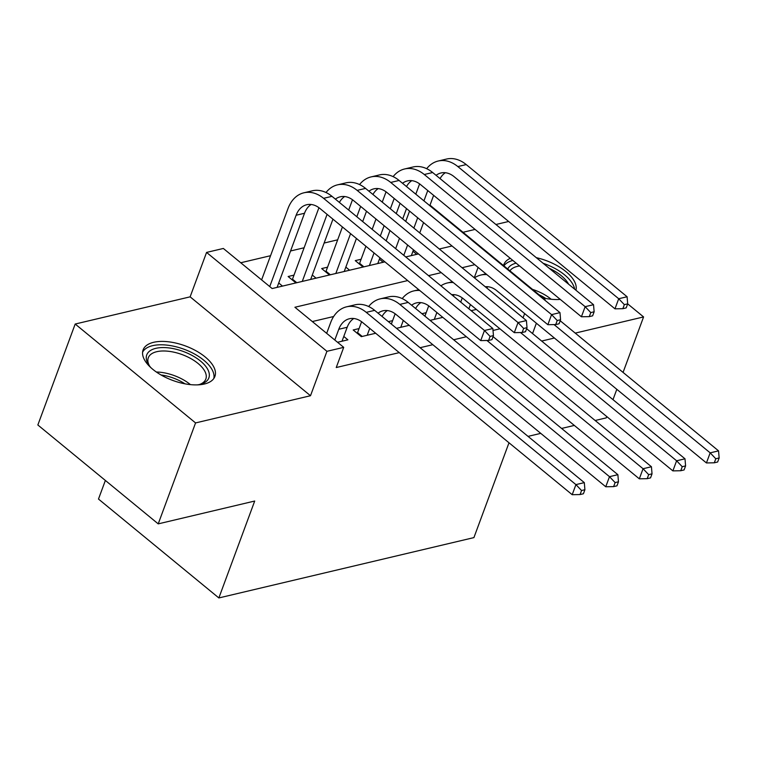 <?xml version="1.0" encoding="UTF-8"?>
<svg xmlns="http://www.w3.org/2000/svg" width="757" height="757" viewBox="0 0 757 757"><rect width="100%" height="100%" fill="white"/><g stroke="black" fill="none" stroke-linecap="round" stroke-linejoin="round"><path stroke-width="1.14" d="M510.284 258.326A38.276 18.367 20.3 0 0 503.878 264.524A38.276 18.367 20.3 0 0 503.556 265.603M542.816 297.861A38.276 18.367 20.3 0 0 560.284 299.403M153.624 342.306A38.276 18.367 20.3 0 0 143.111 349.876A38.276 18.367 20.3 0 0 161.903 375.463A38.276 18.367 20.3 0 0 204.381 384.007A38.276 18.367 20.3 0 0 214.903 376.437A38.276 18.367 20.3 0 0 196.11 350.851A38.276 18.367 20.3 0 0 153.624 342.306M508.657 221.479L495.92 224.498M475.093 229.418L463 232.285M105.374 480.449L98.486 499.052L218.858 597.945L473.92 537.602L508.997 442.779M218.858 597.945L254.702 501.039L158.222 523.872L37.85 424.98L75.189 324.034L195.561 422.926L310.502 395.731L326.929 351.314L206.566 252.422L223.343 248.457L272.142 288.549L384.916 261.865M310.502 395.731L190.13 296.839L75.189 324.034M190.13 296.839L206.566 252.422M337.669 239.827L324.128 243.035M304.115 247.766L290.565 250.974M270.552 255.705L240.754 262.755M402.696 218.924L406.518 208.591M623.068 372.406L643.582 316.928L627.685 303.869M595.153 420.495L606.243 417.873L606.736 416.549M612.99 399.649L616.813 389.316M158.222 523.872L195.561 422.926M471.138 310.663L476.361 309.433M430.061 320.381L442.798 317.372M396.507 328.32L409.234 325.311M359.064 328.576L353.188 329.967L361.326 336.647L375.68 333.25M294 275.122L288.124 276.513L295.93 282.919M327.554 267.183L321.678 268.565L329.484 274.98M361.117 259.244L355.241 260.626L363.048 267.041M282.503 286.099L278.718 282.986M316.066 278.16L312.281 275.046M349.62 270.221L345.845 267.107M383.184 262.272L379.399 259.168M416.738 254.333L412.962 251.229M407.682 280.573L294.918 307.257L343.716 347.349L336.24 367.533L399.261 352.63M420.088 347.7L432.824 344.69M453.651 339.761L466.378 336.751M493.015 330.449L499.942 328.812M333.648 316.511L312.319 321.555M337.537 342.278L347.898 339.827L343.792 336.449M392.618 320.637L388.369 321.64M426.182 312.698L421.933 313.701M541.662 341.047L554.398 338.029M575.225 333.108L643.582 316.928M532.549 333.563L536.372 323.23M544.879 300.226L545.068 299.706L544.434 299.857M523.068 317.817L524.629 313.578M343.716 347.349L326.929 351.314M574.317 425.425L561.59 428.443M540.763 433.364L528.026 436.382M430.004 205.166L545.068 299.706M405.743 256.935L418.47 253.926M439.306 248.996L452.033 245.987M474.809 264.695L462.073 267.713M441.246 272.634L428.519 275.652M474.26 277.724L478.083 267.391M575.935 290.234A38.276 18.367 20.3 0 0 536.278 257.654M342.022 341.208L347.179 327.279A24.536 17.449 76.7 0 1 353.774 318.498M334.802 340.025L338.786 329.267A24.536 17.449 76.7 0 1 349.403 318.754A24.536 17.449 76.7 0 1 362.518 322.444L572.197 494.7L575.926 484.612L366.256 312.348A36.8 26.183 -103.3 0 0 346.583 306.822A36.8 26.183 -103.3 0 0 330.658 322.586L326.674 333.345M581.556 490.517L580.061 494.558L583.42 493.763L584.906 489.722L581.556 490.517L575.926 484.612L584.319 482.625L374.649 310.361A36.8 26.183 -103.3 0 0 354.967 304.834L346.583 306.822M584.319 482.625L584.906 489.722M580.061 494.558L572.197 494.7M269.738 286.572L296.129 215.243A24.536 17.449 76.7 0 1 306.746 204.731A24.536 17.449 76.7 0 1 319.861 208.421L480.733 340.593L484.471 330.497L323.589 198.325A36.8 26.183 -103.3 0 0 303.917 192.798A36.8 26.183 -103.3 0 0 287.991 208.563L261.61 279.891M277.1 287.376L304.513 213.256A24.536 17.449 76.7 0 1 311.118 204.485M490.091 336.401L488.596 340.442L491.955 339.647L493.45 335.606L490.091 336.401L484.471 330.497L492.854 328.51L331.982 196.337A36.8 26.183 -103.3 0 0 312.31 190.811L303.917 192.798M492.854 328.51L493.45 335.606M488.596 340.442L480.733 340.593M150.946 367.722A33.119 15.897 -159.7 0 1 148.788 364.921A33.119 15.897 -159.7 0 1 155.847 348.343A33.119 15.897 -159.7 0 1 199.943 360.606A33.119 15.897 -159.7 0 1 200.804 384.159A33.119 15.897 -159.7 0 1 199.772 384.433A33.119 15.897 -159.7 0 1 197.331 384.887M199.517 384.49A30.668 14.714 20.3 0 0 205.828 379.049A30.668 14.714 20.3 0 0 190.764 358.544A30.668 14.714 20.3 0 0 156.727 351.702A30.668 14.714 20.3 0 0 148.296 357.768A30.668 14.714 20.3 0 0 149.545 366.01M213.786 378.528A38.03 18.244 20.3 0 0 193.83 353.633A38.03 18.244 20.3 0 0 152.592 345.675A38.03 18.244 20.3 0 0 142.59 352.194M507.729 269.028A33.119 15.897 -159.7 0 1 516.113 263.124M519.567 265.953A30.668 14.714 20.3 0 0 509.906 270.817M574.639 289.165A38.03 18.244 20.3 0 0 548.494 265.347A38.03 18.244 20.3 0 0 543.157 263.294M512.858 260.446A38.03 18.244 20.3 0 0 503.916 265.896M549.185 268.252A33.119 15.897 -159.7 0 1 568.611 284.206M560.019 299.195A33.119 15.897 -159.7 0 1 558.098 299.535M367.192 335.256L369.738 328.377M357.172 333.231L357.559 332.635L362.187 336.439M361.6 321.725L357.559 332.635M378.065 313.171A24.536 17.449 76.7 0 1 382.966 310.815A24.536 17.449 76.7 0 1 396.081 314.505L605.751 486.76L609.489 476.673L399.819 304.409A36.8 26.183 -103.3 0 0 380.137 298.883A36.8 26.183 -103.3 0 0 368.659 306.528M382.048 316.445A24.536 17.449 76.7 0 1 387.338 310.559M615.11 482.578L613.624 486.619L616.974 485.824L618.469 481.783L615.11 482.578L609.489 476.673L617.882 474.686L408.203 302.422A36.8 26.183 -103.3 0 0 388.53 296.895L380.137 298.883M617.882 474.686L618.469 481.783M613.624 486.619L605.751 486.76M400.756 327.317L403.301 320.429M395.154 313.786L391.341 324.081M411.619 305.232A24.536 17.449 76.7 0 1 416.52 302.876A24.536 17.449 76.7 0 1 429.645 306.566L639.315 478.821L643.053 468.725L486.94 340.47M415.612 308.506A24.536 17.449 76.7 0 1 420.892 302.62M648.673 474.639L647.178 478.67L650.537 477.885L652.032 473.844L648.673 474.639L643.053 468.725L651.436 466.747L493.072 336.638M419.775 290.508A36.8 26.183 -103.3 0 0 413.7 290.934A36.8 26.183 -103.3 0 0 402.222 298.589M651.436 466.747L652.032 473.844M647.178 478.67L639.315 478.821M434.31 319.378L436.865 312.49M428.717 305.847L424.904 316.142M451.664 294.672A24.536 17.449 76.7 0 1 463.199 298.627L672.878 470.882L676.607 460.786L520.494 332.531M453.008 295.769A24.536 17.449 76.7 0 1 454.455 294.681M682.237 466.7L680.742 470.731L684.101 469.936L685.587 465.905L682.237 466.7L676.607 460.786L685 458.808L526.626 328.699M453.339 282.569A36.8 26.183 -103.3 0 0 447.264 282.995A36.8 26.183 -103.3 0 0 440.896 285.815M685 458.808L685.587 465.905M680.742 470.731L672.878 470.882M468.857 308.79L470.419 304.551M462.272 297.908L460.72 302.109M485.228 286.733A24.536 17.449 76.7 0 1 496.762 290.679L706.432 462.943L710.17 452.847L554.058 324.592M486.562 287.83A24.536 17.449 76.7 0 1 488.019 286.742M715.791 458.761L714.296 462.792L717.655 461.997L719.15 457.966L715.791 458.761L710.17 452.847L718.554 450.869L560.189 320.75M486.902 274.63A36.8 26.183 -103.3 0 0 480.818 275.056A36.8 26.183 -103.3 0 0 474.459 277.876M718.554 450.869L719.15 457.966M714.296 462.792L706.432 462.943M292.098 279.778L292.495 279.182L296.791 282.711M318.934 207.702L292.495 279.182M302.27 281.415L327.081 214.354M310.663 279.437L332.948 219.18M335.398 199.148A24.536 17.449 76.7 0 1 340.3 196.792A24.536 17.449 76.7 0 1 353.424 200.482L514.296 332.654L518.025 322.558L357.153 190.386A36.8 26.183 -103.3 0 0 337.48 184.859A36.8 26.183 -103.3 0 0 326.002 192.505M339.391 202.422A24.536 17.449 76.7 0 1 344.672 196.546M523.655 328.462L522.16 332.503L525.519 331.708L527.014 327.667L523.655 328.462L518.025 322.558L526.418 320.571L365.546 188.398A36.8 26.183 -103.3 0 0 345.873 182.872L337.48 184.859M526.418 320.571L527.014 327.667M522.16 332.503L514.296 332.654M325.661 271.839L326.049 271.243L330.355 274.772M352.497 199.763L348.684 210.058M342.429 226.968L326.049 271.243M335.834 273.476L350.567 233.648M356.821 216.748L360.635 206.415M344.217 271.498L356.433 238.474M362.688 221.564L366.511 211.231M368.962 191.209A24.536 17.449 76.7 0 1 373.863 188.853A24.536 17.449 76.7 0 1 386.978 192.543L547.85 324.706L551.588 314.619L390.716 182.446A36.8 26.183 -103.3 0 0 371.044 176.92A36.8 26.183 -103.3 0 0 359.556 184.566M372.946 194.483A24.536 17.449 76.7 0 1 378.235 188.597M557.218 320.523L555.723 324.564L559.073 323.769L560.568 319.728L557.218 320.523L551.588 314.619L559.981 312.632L399.1 180.459A36.8 26.183 -103.3 0 0 379.427 174.933L371.044 176.92M559.981 312.632L560.568 319.728M555.723 324.564L547.85 324.706M359.225 263.9L359.613 263.304L363.909 266.833M386.051 191.824L382.247 202.119M375.992 219.028L372.17 229.352M365.915 246.262L359.613 263.304M369.388 265.537L374.053 252.942M380.307 236.042L384.121 225.709M390.375 208.8L394.198 198.476M377.781 263.559L379.919 257.768M386.174 240.858L389.997 230.535M396.252 213.625L400.075 203.292M402.525 183.27A24.536 17.449 76.7 0 1 407.427 180.914A24.536 17.449 76.7 0 1 420.542 184.604L581.414 316.767L585.152 306.68L424.27 174.507A36.8 26.183 -103.3 0 0 404.598 168.981A36.8 26.183 -103.3 0 0 393.12 176.627M406.509 186.544A24.536 17.449 76.7 0 1 411.789 180.658M590.772 312.584L589.277 316.625L592.636 315.83L594.131 311.789L590.772 312.584L585.152 306.68L593.535 304.692L432.663 172.52A36.8 26.183 -103.3 0 0 412.991 166.994L404.598 168.981M593.535 304.692L594.131 311.789M589.277 316.625L581.414 316.767M419.615 183.885L415.801 194.18M409.556 211.089L405.733 221.413M399.478 238.323L395.656 248.656M403.784 255.336L407.607 245.003M413.861 228.103L417.684 217.77M423.939 200.86L427.762 190.537M411.344 255.611L413.483 249.829M419.738 232.919L423.56 222.586M429.806 205.686L433.629 195.353M436.079 175.331A24.536 17.449 76.7 0 1 440.981 172.975A24.536 17.449 76.7 0 1 454.096 176.665L614.977 308.828L618.706 298.741L457.834 166.568A36.8 26.183 -103.3 0 0 438.161 161.033A36.8 26.183 -103.3 0 0 426.683 168.688M440.072 178.605A24.536 17.449 76.7 0 1 445.353 172.719M624.336 304.645L622.841 308.686L626.2 307.891L627.685 303.85L624.336 304.645L618.706 298.741L627.099 296.753L466.227 164.581A36.8 26.183 -103.3 0 0 446.545 159.055L438.161 161.033M627.099 296.753L627.685 303.85M622.841 308.686L614.977 308.828M338.786 329.267L347.179 327.279M366.256 312.348L374.649 310.361M296.129 215.243L304.513 213.256M323.589 198.325L331.982 196.337M156.368 372.018A30.668 14.714 -159.7 0 1 190.423 384.622M184.973 383.827A29.665 14.232 20.3 0 0 161.014 374.961M532.493 289.373A30.668 14.714 -159.7 0 1 538.047 291.445A30.668 14.714 -159.7 0 1 551.191 299.27M545.75 298.476A29.665 14.232 20.3 0 0 539.031 294.747M399.819 304.409L408.203 302.422M357.153 190.386L365.546 188.398M390.716 182.446L399.1 180.459M424.27 174.507L432.663 172.52M457.834 166.568L466.227 164.581M413.7 290.934L418.82 289.723M447.264 282.995L452.383 281.784M480.818 275.056L485.947 273.845"/></g></svg>
